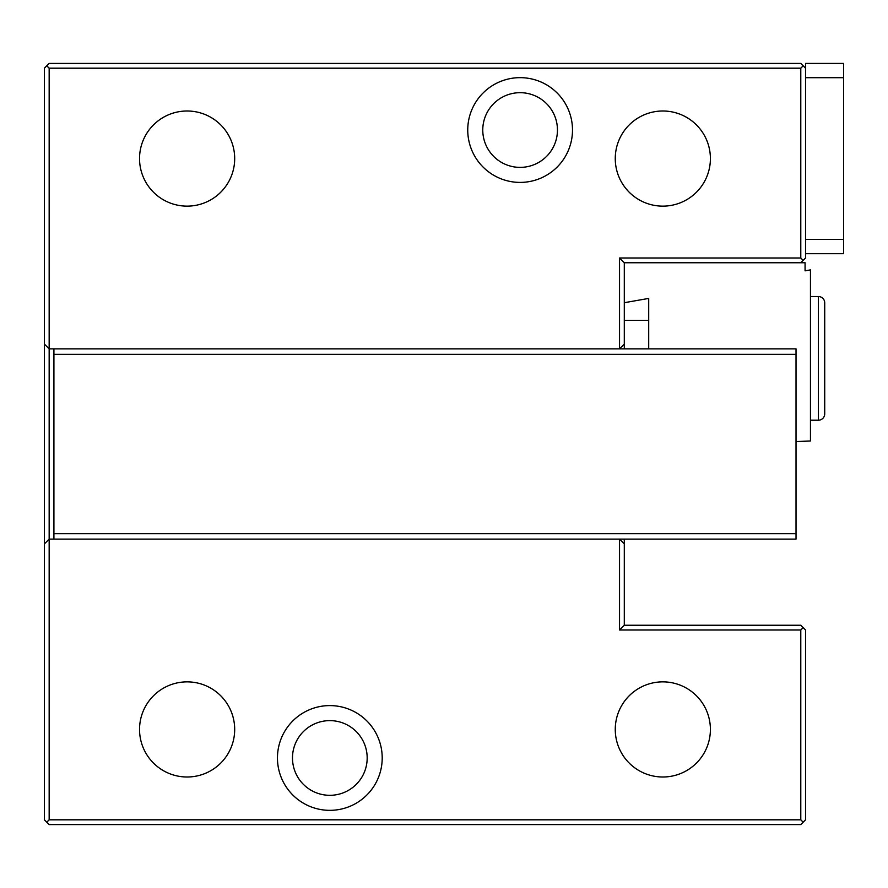 <?xml version="1.0" encoding="UTF-8"?>
<svg xmlns="http://www.w3.org/2000/svg" width="888" height="888" viewBox="0 0 888 888"><rect width="100%" height="100%" fill="white"/><g stroke="black" fill="none" stroke-linecap="round" stroke-linejoin="round"><path stroke-width="1.33" d="M803.163 627.627L800.787 625.252L624.297 625.252L619.535 630.003L800.787 630.003L803.163 627.627L805.538 630.003L805.538 819.813L800.787 824.575L49.162 824.575L44.4 819.813L44.4 68.187L46.775 65.812L49.162 68.187L49.162 348.862L53.913 348.862L53.913 533.655L796.025 533.655L796.025 539.138L53.913 539.138L53.913 533.655M803.163 822.188L800.787 819.813L49.162 819.813L46.775 822.188M49.162 819.813L49.162 539.138L44.4 543.9M619.535 630.003L619.535 539.138L624.297 543.9L624.297 625.252M800.787 630.003L800.787 819.813M44.4 344.1L49.162 348.862L49.162 539.138L53.913 539.138M382.206 757.975A52.381 52.381 0 0 1 329.825 810.344A52.381 52.381 0 0 1 277.456 757.975A52.381 52.381 0 0 1 329.825 705.594A52.381 52.381 0 0 1 382.206 757.975M53.913 348.862L796.025 348.862L796.025 354.345L53.913 354.345M796.025 533.655L796.025 354.345M624.297 348.862L624.297 344.1L619.535 348.862L619.535 257.997L800.787 257.997L800.787 68.187L49.162 68.187M572.494 130.025A52.381 52.381 0 0 1 520.113 182.406A52.381 52.381 0 0 1 467.743 130.025A52.381 52.381 0 0 1 520.113 77.656A52.381 52.381 0 0 1 572.494 130.025M624.297 539.138L624.297 543.9M624.297 344.1L624.297 262.748L619.535 257.997M624.297 262.748L800.787 262.748L803.163 260.373L800.787 257.997M805.538 77.7L843.6 77.7L843.6 63.425L805.538 63.425L805.538 257.997L803.163 260.373M800.787 68.187L803.163 65.812L805.538 68.187M46.775 65.812L49.162 63.425L800.787 63.425L803.163 65.812M624.297 302.708L648.706 298.412L648.706 348.862M796.025 441.514L810.455 441.014L810.455 269.885L805.072 270.84L805.072 262.748L800.787 262.748M810.455 420.213L818.381 420.213A6.338 6.338 0 0 0 824.719 413.875L824.719 302.875A6.338 6.338 0 0 0 818.381 296.525L818.381 420.213M810.455 296.525L818.381 296.525M824.719 302.875L824.719 329.825M824.719 386.913L824.719 413.875M624.297 320.313L648.706 320.313M805.538 253.713L843.6 253.713L843.6 77.7M234.687 158.575A47.575 47.575 0 0 0 187.113 111A47.575 47.575 0 0 0 139.538 158.575A47.575 47.575 0 0 0 187.113 206.138A47.575 47.575 0 0 0 234.687 158.575M710.4 158.575A47.575 47.575 0 0 0 662.825 111A47.575 47.575 0 0 0 615.262 158.575A47.575 47.575 0 0 0 662.825 206.138A47.575 47.575 0 0 0 710.4 158.575M557.453 130.025A37.34 37.34 0 0 1 520.113 167.377A37.34 37.34 0 0 1 482.772 130.025A37.34 37.34 0 0 1 520.113 92.685A37.34 37.34 0 0 1 557.453 130.025M234.687 729.425A47.575 47.575 0 0 0 187.113 681.862A47.575 47.575 0 0 0 139.538 729.425A47.575 47.575 0 0 0 187.113 777A47.575 47.575 0 0 0 234.687 729.425M710.4 729.425A47.575 47.575 0 0 0 662.825 681.862A47.575 47.575 0 0 0 615.262 729.425A47.575 47.575 0 0 0 662.825 777A47.575 47.575 0 0 0 710.4 729.425M367.177 757.975A37.34 37.34 0 0 1 329.825 795.315A37.34 37.34 0 0 1 292.485 757.975A37.34 37.34 0 0 1 329.825 720.623A37.34 37.34 0 0 1 367.177 757.975M805.538 239.438L843.6 239.438"/></g></svg>
